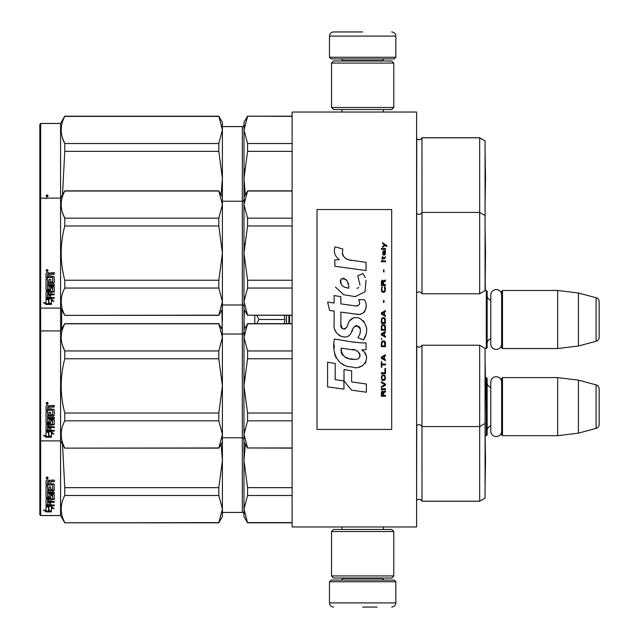 <?xml version="1.0" encoding="UTF-8"?>
<svg xmlns="http://www.w3.org/2000/svg" width="639" height="639" viewBox="0 0 639 639"><rect width="100%" height="100%" fill="white"/><g stroke="black" fill="none" stroke-linecap="round" stroke-linejoin="round"><path stroke-width="0.96" d="M416.596 324.093L416.596 299.787M416.596 526.967L416.596 112.033L292.111 112.033L292.111 526.967L416.596 526.967M366.043 112.033L362.656 112.033C334.708 112.033 334.708 112.033 362.656 112.033M485.057 348.543L486.303 348.543L486.303 290.457L485.057 290.457M486.303 348.543L487.134 347.712L487.134 291.288L486.303 290.457M490.784 300.234A4.976 4.976 147.9 0 1 487.134 295.434M490.784 338.766A4.976 4.976 32.2 0 0 487.134 343.566M502.486 290.457L502.486 348.543L501.655 347.712L501.655 291.288L502.486 290.457L557.671 290.457L578.423 293.005L596.091 297.734L596.091 341.266L578.423 345.995L578.423 293.005M502.486 348.543L557.671 348.543L557.671 290.457M557.671 348.543L578.423 345.995M599.166 301.744L599.166 337.256L599.166 301.744A4.146 4.146 -124.1 0 0 596.091 297.734M599.166 337.256A4.146 4.146 -55.9 0 1 596.091 341.266M485.057 435.678L486.303 435.678L486.303 377.593L485.376 377.593M486.303 435.678L487.134 434.855L487.134 378.424L486.303 377.593M490.784 387.37A4.976 4.976 147.9 0 1 487.134 382.569M490.784 425.901A4.976 4.976 32.2 0 0 487.134 430.702M502.486 377.593L502.486 435.678L501.655 434.855L501.655 378.424L502.486 377.593L557.671 377.593L578.423 380.141L596.091 384.87L596.091 428.402L578.423 433.138L578.423 380.141M502.486 435.678L557.671 435.678L557.671 377.593M557.671 435.678L578.423 433.138M599.166 388.879L599.166 424.392L599.166 388.879A4.146 4.146 -124.1 0 0 596.091 384.87M599.166 424.392A4.146 4.146 -55.9 0 1 596.091 428.402M286.536 315.354L286.536 323.646M284.187 323.646L284.954 319.5L284.187 315.354M254.769 323.646L254.769 315.354M256.814 315.354L258.939 319.5L256.814 323.646M284.954 319.5L258.939 319.5M329.46 581.738L331.122 580.076L394.191 580.076L395.845 581.738L329.46 581.738L329.46 602.904C329.708 605.421 331.09 606.802 333.606 607.05M362.656 607.05L377.178 607.05M395.845 57.262L329.46 57.262L331.122 58.924L394.191 58.924L395.845 57.262L395.845 36.096C395.605 33.579 394.215 32.198 391.699 31.95M362.656 31.95L333.606 31.95L362.656 31.95M331.529 575.931L393.776 575.931L391.699 578.007L333.606 578.007L331.529 575.931L331.529 531.528L393.776 531.528L391.699 529.459L333.606 529.459L331.529 531.528M393.776 63.069L331.529 63.069L333.606 60.993L391.699 60.993L393.776 63.069L393.776 107.472L391.699 109.541L333.606 109.541L331.529 107.472L393.776 107.472M501.655 344.006A5.439 5.439 0 0 1 496.223 349.437A5.439 5.439 0 0 1 490.784 344.006L490.784 294.994A5.439 5.439 0 0 1 496.223 289.563A5.439 5.439 0 0 1 501.655 294.994M501.655 431.141A5.439 5.439 0 0 1 496.223 436.573A5.439 5.439 0 0 1 490.784 431.141L490.784 382.138A5.439 5.439 0 0 1 496.223 376.698A5.439 5.439 0 0 1 501.655 382.138M479.665 501.24L485.057 498.124L485.057 348.343L479.665 345.228L479.665 501.24L421.988 501.24A3.323 3.323 0 0 0 416.74 500.265L416.596 500.409M247.573 522.822L243.978 516.592L243.978 509.043L247.573 522.822L292.111 522.822M222.404 126.554L242.325 126.554L242.325 512.446L222.404 512.446M242.325 512.446A1.661 1.661 -43.7 0 1 243.978 514.107M479.665 345.228L421.988 345.228L421.988 501.192A3.323 3.323 0 0 0 416.74 500.217L416.74 500.265M222.404 516.544L218.81 522.774L64.771 522.774L60.577 515.513L40.664 515.513L39.834 514.73L40.664 515.553L40.664 123.447L60.577 123.447L60.577 515.553L64.771 522.822L218.81 522.606L222.404 509.067L222.404 516.592L218.81 522.606M40.664 515.553L60.577 515.553M485.52 460.575L485.089 485.201L485.057 435.894M485.057 228.466L485.52 253.108L485.089 290.457M479.665 137.76L479.665 293.772L485.057 290.657L485.057 140.876L479.665 137.76L421.988 137.76A3.323 3.323 0 0 1 416.74 138.735L416.596 292.942M421.988 137.76L421.988 137.808A3.323 3.323 0 0 1 416.74 138.783L416.596 138.639M247.573 116.394L243.978 129.957L243.978 122.408L247.573 116.178L292.111 116.394M242.325 126.554A1.661 1.661 -136.3 0 0 243.978 124.893M60.577 123.447L64.771 116.178L218.81 116.178L222.404 122.408L222.404 129.933L218.81 116.178M39.834 514.683L39.834 124.317L40.664 123.487L60.577 123.487L64.771 116.178M39.834 124.317L40.664 123.447M485.057 153.783L485.057 203.106M244.449 125.196L243.978 129.957L243.978 197.092L247.573 191.037L243.978 204.6L243.978 253.108L247.573 280.241L247.573 288.053L243.978 301.624L243.978 329.876L247.573 323.813L243.978 337.376L243.978 385.892L247.573 413.018L247.573 420.837L243.978 434.4L243.978 460.527L247.573 487.661L247.573 495.481L292.111 495.481M247.573 487.661L292.111 487.661M247.573 522.606L292.111 522.606M247.573 495.481L243.978 509.043L244.449 504.283M245.32 444.225L243.978 460.527L244.449 451.014M243.978 514.06A1.661 1.661 -43.7 0 0 242.325 512.398L222.404 512.398M243.978 460.527L243.978 509.043M485.057 423.441L479.665 426.556L421.988 426.556A3.323 3.323 0 0 0 416.74 425.574L416.596 500.361M485.057 498.077L479.665 501.192L421.988 501.192M222.404 509.067L222.404 460.479L221.07 444.225M222.404 460.479L222.404 441.908L218.81 448.131L222.404 434.424L222.404 441.908M222.404 509.019L218.81 495.481L218.81 487.661L222.404 460.583M64.771 522.606C60.026 513.564 60.026 504.522 64.771 495.481L64.771 487.661L218.81 487.661M64.771 487.661L62.518 444.233M64.771 495.481L218.81 495.481M48.876 506.535L48.876 507.238L46.056 506.336L51.328 506.336L53.98 508.78L51.408 508.029L51.408 511.751L48.876 511.152L48.876 506.535L48.244 506.336M51.408 510.976L48.876 510.393M51.328 505.792L46.192 505.649M51.408 507.31L51.408 508.029L51.408 507.31L52.773 507.709M48.588 507.15L47.669 506.336M48.588 510.457L48.588 507.326L46.056 506.527L46.056 509.842M46.056 506.527L46.056 510.593L43.444 509.914L46.096 511.887L51.408 511.887L48.588 511.224L48.588 507.326M48.588 511.112L46.096 511.112L44.954 510.313M46.096 511.887L46.096 511.112M50.665 488.939L50.665 486.854L50.665 489.378L52.694 489.162L52.694 484.865L46.056 484.634L46.056 480.776L46.703 480.121L49.003 480.121L49.962 481.095L50.912 480.121L54.235 480.121L54.235 481.359L51.304 481.359L50.665 482.317L51.304 481.359M52.694 484.865L46.056 485.001L46.056 480.776M54.235 489.778L54.235 484.426L54.235 490.225L53.588 490.776L47.598 490.776L47.598 490.321L53.588 490.321L54.235 489.778M54.235 492.07L54.235 493.332L47.598 493.332L47.598 492.837L54.235 492.837L54.235 492.07L47.598 492.07L47.598 490.776M50.665 499.267L54.235 498.819L54.235 494.626L54.235 499.41L50.665 499.858L50.665 501.256L54.235 501.639L47.598 501.639L47.598 502.27L47.598 501.639M49.131 504.219L49.131 502.677L49.131 504.89L47.598 504.746L47.598 502.27L54.235 502.27L54.235 501.256M50.665 502.038L49.131 502.27M50.665 504.219L50.665 502.677L49.131 502.677M54.235 504.89L54.235 505.792L46.056 505.417L46.056 499.41L46.056 504.746L54.235 505.114L50.665 504.89L50.665 502.677M52.694 495.552L50.665 495.552L50.665 495.025L52.694 495.025L52.446 498.947L46.703 498.947L46.056 499.41M50.665 495.552L50.665 497.685L50.018 498.156L46.703 498.156L46.056 497.126L46.056 486.167L46.056 497.685L46.703 498.156M50.665 497.126L46.703 497.589M47.598 500.033L49.131 499.858L49.131 501.256L47.598 501.088L47.598 499.434L47.598 500.473M47.598 481.926L47.598 483.811L49.131 483.811L49.131 481.678L47.598 481.926M49.131 481.359L47.598 481.598M49.131 499.858L49.131 499.267L47.598 499.434M49.131 488.939L49.131 486.854L49.131 489.378L47.845 489.378L47.598 486.167L46.056 486.167M47.598 488.731L47.598 486.167M49.131 496.255L49.131 494.626L49.77 494.115L53.588 494.115L54.235 494.626M47.094 476.854L48.133 477.964L47.094 479.05L46.056 477.964L47.094 476.854M48.125 477.828L47.094 478.771L46.064 477.828M51.304 481.678L54.235 481.678L54.235 480.121M54.235 484.426L53.588 483.811L50.665 483.811L50.665 482.317M49.131 494.626L49.131 496.799L47.598 496.799L47.598 493.332M50.665 486.854L49.131 486.854M47.294 477.764L47.821 477.501L47.294 477.764M244.457 309.947L243.978 319.5L244.449 309.979M243.978 319.5L244.457 329.053M222.404 434.424L222.404 385.836L218.81 358.759L218.81 350.947L222.404 337.408L221.933 309.947M222.404 319.444L222.404 309.124L218.81 315.354L222.404 301.648L222.404 309.124M221.933 329.053L222.404 319.556M61.648 329.061L61.648 309.939M485.057 140.923L479.665 137.808L421.988 137.808L421.988 212.444A3.323 3.323 0 0 1 416.74 213.426L416.596 213.274M243.978 122.456L247.573 116.226L292.111 116.226M243.978 129.957L247.573 143.519L247.573 151.339L243.978 178.473L244.449 168.952M247.573 143.519L292.111 143.519M243.978 124.94A1.661 1.661 -136.3 0 1 242.325 126.602L222.404 126.602M243.978 178.473L245.32 194.767M247.573 151.339L292.111 151.339M62.51 138.064L64.771 143.519C60.026 134.478 60.026 125.436 64.771 116.394L218.81 116.226L222.404 122.456M222.404 301.648L222.404 253.06L218.81 225.982L218.81 218.163L222.404 204.624L222.404 178.417L218.81 151.339L218.81 143.519L222.404 129.933M222.404 178.417L222.404 129.981M221.07 194.775L222.404 178.521M62.518 194.767L64.771 151.339L218.81 151.339M64.771 151.339L64.771 143.519L218.81 143.519M64.771 116.394L218.81 116.394M50.569 198.13L54.235 198.066M46.056 198.721L46.703 198.066L49.347 198.13M47.094 194.791L48.133 195.901L47.094 196.988L46.056 195.901L47.094 194.791M48.125 195.766L47.094 196.708L46.064 195.766M47.294 195.702L47.821 195.438L47.294 195.702M421.988 345.228A3.323 3.323 0 0 1 416.74 346.202L416.596 425.726M244.449 376.371L243.978 385.892L247.573 358.759L247.573 350.947L243.978 337.376L244.449 332.615M247.573 420.837L292.111 420.837M247.573 413.018L292.111 413.018M243.978 385.892L243.978 434.4L247.573 447.963L292.111 447.963M247.573 447.963L292.111 448.131M243.978 434.4L244.449 429.64M247.573 323.813L292.111 323.813M247.573 350.947L292.111 350.947M243.978 337.376L243.978 329.876M243.978 439.416A1.661 1.661 -43.7 0 0 242.325 437.755L222.404 437.755M243.978 332.36A1.661 1.661 -136.3 0 1 242.325 334.021L222.404 334.021M247.573 358.759L292.111 358.759M39.834 331.737L40.664 330.914L60.577 330.914L64.771 323.646L218.81 323.646L222.404 329.876M222.404 337.352L218.81 323.646M39.834 440.039L40.664 440.87L60.577 440.87L64.771 448.131L218.81 447.963M62.51 345.483L64.771 350.947L218.81 350.947M222.404 385.836L222.404 337.408M222.404 434.376L218.81 420.837L218.81 413.018L222.404 385.94M64.771 447.963C60.026 438.921 60.026 429.879 64.771 420.837L64.771 413.018L218.81 413.018M64.771 413.018C60.026 394.934 60.026 376.85 64.771 358.759L218.81 358.759M64.771 358.759L64.771 350.947C60.026 341.897 60.026 332.855 64.771 323.813L218.81 323.813M64.771 420.837L218.81 420.837M48.876 431.892L48.876 432.595L46.056 431.7L51.328 431.7L53.98 434.137L51.408 433.386L51.408 437.108L48.876 436.509L48.876 431.892L48.244 431.7M51.408 436.333L48.876 435.75M51.328 431.149L46.192 431.005M51.408 432.667L51.408 433.386L51.408 432.667L52.773 433.066M48.588 432.507L47.669 431.7M48.588 435.814L48.588 432.691L46.056 431.884L46.056 435.199M46.056 431.884L46.056 435.958L43.444 435.271L46.096 437.244L51.408 437.244L48.588 436.581L48.588 432.691M48.588 436.469L46.096 436.469L44.954 435.67M46.096 437.244L46.096 436.469M50.665 414.304L50.665 412.211L50.665 414.735L52.694 414.519L52.694 410.222L46.056 409.99L46.056 406.14L46.703 405.485L49.003 405.485L49.962 406.452L50.912 405.485L54.235 405.485L54.235 406.716L51.304 406.716L50.665 407.674L51.304 406.716M52.694 410.222L46.056 410.358L46.056 406.14M54.235 415.134L54.235 409.791L54.235 415.582L53.588 416.133L47.598 416.133L47.598 415.677L53.588 415.677L54.235 415.134M54.235 417.427L54.235 418.689L47.598 418.689L47.598 418.194L54.235 418.194L54.235 417.427L47.598 417.427L47.598 416.133M50.665 424.623L54.235 424.176L54.235 419.983L54.235 424.767L50.665 425.215L50.665 426.612L54.235 426.996L47.598 426.996L47.598 427.627L47.598 426.996M49.131 429.584L49.131 428.034L49.131 430.247L47.598 430.103L47.598 427.627L54.235 427.627L54.235 426.612M50.665 427.395L49.131 427.627M50.665 429.584L50.665 428.034L49.131 428.034M54.235 430.247L54.235 431.149L46.056 430.782L46.056 424.767L46.056 430.103L54.235 430.47L50.665 430.247L50.665 428.034M52.694 420.909L50.665 420.909L50.665 420.382L52.694 420.382L52.446 424.312L46.703 424.312L46.056 424.767M50.665 420.909L50.665 423.042L50.018 423.513L46.703 423.513L46.056 422.483L46.056 411.524L46.056 423.042L46.703 423.513M50.665 422.483L46.703 422.946M47.598 425.39L49.131 425.215L49.131 426.612L47.598 426.445L47.598 424.791L47.598 425.83M47.598 407.283L47.598 409.176L49.131 409.176L49.131 407.035L47.598 407.283M49.131 406.716L47.598 406.963M49.131 425.215L49.131 424.623L47.598 424.791M49.131 414.304L49.131 412.211L49.131 414.735L47.845 414.735L47.598 411.524L46.056 411.524M47.598 414.088L47.598 411.524M49.131 421.612L49.131 419.983L49.77 419.472L53.588 419.472L54.235 419.983M47.094 402.211L48.133 403.321L47.094 404.415L46.056 403.321L47.094 402.211M48.125 403.185L47.094 404.136L46.064 403.185M51.304 407.035L54.235 407.035L54.235 405.485M54.235 409.791L53.588 409.176L50.665 409.176L50.665 407.674M49.131 419.983L49.131 422.163L47.598 422.163L47.598 418.689M50.665 412.211L49.131 412.211M47.294 403.121L47.821 402.858L47.294 403.121M485.089 361.267L485.52 385.892L485.089 410.51L485.057 361.251M485.057 215.559L479.665 212.444L421.988 212.444L421.988 293.772A3.323 3.323 0 0 0 416.74 292.798M244.449 243.595L243.978 253.108L247.573 225.982L247.573 218.163L243.978 204.6L244.449 199.839M247.573 288.053L292.111 288.053M247.573 280.241L292.111 280.241M243.978 253.108L243.978 301.624L247.573 315.187L292.111 315.187M247.573 315.187L292.111 315.354M243.978 301.624L244.449 296.863M247.573 191.037L292.111 191.037M247.573 218.163L292.111 218.163M243.978 204.6L243.978 197.092M243.978 306.64A1.661 1.661 -43.7 0 0 242.325 304.979L222.404 304.979M243.978 199.584A1.661 1.661 -136.3 0 1 242.325 201.245L222.404 201.245M247.573 225.982L292.111 225.982M479.665 293.772L421.988 293.772M39.834 198.961L40.664 198.13L60.577 198.13L64.771 190.869L218.81 190.869L222.404 197.092M222.404 204.576L218.81 190.869M39.834 307.263L40.664 308.086L60.577 308.086L64.771 315.354L218.81 315.187M62.51 212.707L64.771 218.163L218.81 218.163M222.404 253.06L222.404 204.624M222.404 301.592L218.81 288.053L218.81 280.241L222.404 253.164M64.771 315.187C60.026 306.145 60.026 297.103 64.771 288.053L64.771 280.241L218.81 280.241M64.771 280.241C60.026 262.158 60.026 244.066 64.771 225.982L218.81 225.982M64.771 225.982L64.771 218.163C60.026 209.121 60.026 200.079 64.771 191.037L218.81 191.037M64.771 288.053L218.81 288.053M48.876 299.116L48.876 299.819L46.056 298.916L51.328 298.916L53.98 301.36L51.408 300.602L51.408 304.332L48.876 303.733L48.876 299.116L48.244 298.916M51.408 303.557L48.876 302.966M51.328 298.373L46.192 298.229M51.408 299.891L51.408 300.602L51.408 299.891L52.773 300.29M48.588 299.731L47.669 298.916M48.588 303.038L48.588 299.907L46.056 299.108L46.056 302.423M46.056 299.108L46.056 303.174L43.444 302.495L46.096 304.46L51.408 304.46L48.588 303.805L48.588 299.907M48.588 303.685L46.096 303.685L44.954 302.894M46.096 304.46L46.096 303.685M50.665 281.519L50.665 279.435L50.665 281.959L52.694 281.735L52.694 277.446L46.056 277.214L46.056 273.356L46.703 272.701L49.003 272.701L49.962 273.676L50.912 272.701L54.235 272.701L54.235 273.939L51.304 273.939L50.665 274.898L51.304 273.939M52.694 277.446L46.056 277.582L46.056 273.356M54.235 282.358L54.235 277.007L54.235 282.805L53.588 283.357L47.598 283.357L47.598 282.901L53.588 282.901L54.235 282.358M54.235 284.651L54.235 285.913L47.598 285.913L47.598 285.417L54.235 285.417L54.235 284.651L47.598 284.651L47.598 283.357M50.665 291.847L54.235 291.4L54.235 287.207L54.235 291.983L50.665 292.438L50.665 293.836L54.235 294.22L47.598 294.22L47.598 294.851L47.598 294.22M49.131 296.8L49.131 295.25L49.131 297.47L47.598 297.319L47.598 294.851L54.235 294.851L54.235 293.836M50.665 294.619L49.131 294.851M50.665 296.8L50.665 295.25L49.131 295.25M54.235 297.47L54.235 298.373L46.056 297.998L46.056 291.983L46.056 297.319L54.235 297.686L50.665 297.47L50.665 295.25M52.694 288.133L50.665 288.133L50.665 287.598L52.694 287.598L52.446 291.528L46.703 291.528L46.056 291.983M50.665 288.133L50.665 290.266L50.018 290.737L46.703 290.737L46.056 289.699L46.056 278.748L46.056 290.266L46.703 290.737M50.665 289.699L46.703 290.17M47.598 292.614L49.131 292.438L49.131 293.836L47.598 293.668L47.598 292.015L47.598 293.053M47.598 274.506L47.598 276.391L49.131 276.391L49.131 274.259L47.598 274.506M49.131 273.939L47.598 274.179M49.131 292.438L49.131 291.847L47.598 292.015M49.131 281.519L49.131 279.435L49.131 281.959L47.845 281.959L47.598 278.748L46.056 278.748M47.598 281.304L47.598 278.748M49.131 288.836L49.131 287.207L49.77 286.695L53.588 286.695L54.235 287.207M47.094 269.434L48.133 270.545L47.094 271.631L46.056 270.545L47.094 269.434M48.125 270.409L47.094 271.351L46.064 270.409M51.304 274.259L54.235 274.259L54.235 272.701M54.235 277.007L53.588 276.391L50.665 276.391L50.665 274.898M49.131 287.207L49.131 289.379L47.598 289.379L47.598 285.913M50.665 279.435L49.131 279.435M47.294 270.345L47.821 270.081L47.294 270.345M485.057 277.749L485.089 228.49M386.891 246.51L386.891 245.64L382.649 242.74L382.649 243.611L384.502 244.913L382.649 246.51L382.649 247.373L385.125 245.344L386.891 246.51M385.477 396.26L385.477 395.389L383.624 395.389L383.624 392.929L385.477 391.771L385.477 390.756L383.448 392.058L382.913 391.044L382.034 391.044L381.411 392.058L381.323 396.26L385.477 396.26M381.323 389.59L385.477 389.59L385.477 388.728L381.323 388.728L381.323 389.59M381.323 387.561L385.477 385.245L385.477 384.087L381.323 381.763L381.323 382.633L384.942 384.662L381.323 386.691L381.323 387.561M381.323 377.13L381.946 380.173L382.737 380.604L384.854 380.173L385.477 378.288L384.854 375.245L382.298 374.949L381.323 377.13M381.323 372.777L381.323 373.647L385.477 373.647L385.477 368.431L384.942 368.431L384.942 372.777L381.323 372.777M385.477 355.667L385.477 354.805L381.323 357.121L381.323 358.279L385.477 360.604L385.477 359.733L384.414 359.15L384.414 356.25L385.477 355.667M384.854 341.322L384.063 340.883L381.946 341.322L381.323 343.207L381.323 346.681L385.477 346.681L385.477 343.207L384.854 341.322M381.946 339.724L381.323 338.422L381.946 339.724M381.323 334.94L385.477 337.256L385.477 336.386L384.414 335.81L384.414 332.911L385.477 332.328L385.477 331.457L381.323 333.782L381.323 334.94M385.213 325.515L384.063 324.5L381.946 324.939L381.323 326.825L381.323 330.299L385.477 330.299L385.213 325.515M385.213 318.557L384.063 317.543L381.946 317.974L381.323 319.859L381.323 323.342L385.477 323.342L385.213 318.557M383.975 302.463L383.975 300.434L383.536 300.434L383.536 302.463L383.975 302.463M381.323 261.726L385.477 261.726L385.477 260.856L381.323 260.856L381.323 261.726M385.389 252.014L385.477 250.424L383.088 250.855L382.649 253.324L383.176 255.057L383.176 251.582L383.624 251.439L383.712 253.899L384.414 255.057L385.301 254.482L385.389 252.014M381.771 361.762L381.323 361.762L381.323 367.265L381.771 367.265L381.771 364.949L385.477 364.949L385.477 364.078L381.771 364.078L381.771 361.762M385.477 310.586L381.323 312.902L381.323 314.061L385.477 316.385L385.477 315.514L384.414 314.931L384.414 312.032L385.477 311.457L385.477 310.586M384.766 258.539L385.477 256.511L384.59 257.813L383.001 257.813L382.649 256.223L382.649 257.813L381.946 257.813L381.946 258.539L382.649 258.539L382.649 259.698L383.001 258.539L384.766 258.539M384.854 286.807L384.414 286.663L384.854 290.577L384.063 291.448L382.122 291.017L381.858 288.692L382.386 286.663L381.587 287.39L381.411 290.721L382.298 292.175L384.063 292.319L385.213 291.304L385.477 288.692L384.854 286.807M385.477 284.635L383.624 284.635L383.624 282.166L385.477 281.008L385.477 279.994L383.448 281.296L382.913 280.281L382.034 280.281L381.411 281.296L381.323 285.505L385.477 285.505L385.477 284.635M383.975 271.879L383.975 269.85L383.536 269.85L383.536 271.879L383.975 271.879M385.477 249.258L385.477 248.539L381.323 248.539L381.323 249.258L385.477 249.258M351.913 260.512C344.573 259.578 341.538 255.744 342.8 249.01L335.084 246.806C333.406 252.038 334.852 256.327 339.413 259.666L334.668 259.929L335.028 266.279L366.043 270.561L366.043 262.357L349.038 259.905M362.896 273.532L357.768 275.792L362.896 273.532L365.22 277.558M340.883 324.484L340.883 312.112L355.635 314.037C364.446 316.904 369.11 306.201 364.374 299.691L358.615 299.691C360.612 303.589 359.613 305.674 355.603 305.945L340.875 303.884L340.875 296.704L334.141 295.537L334.141 303.006L327.615 302.119L329.644 310.49L334.141 311.105L334.141 324.484C332.352 333.901 346.929 342.823 351.474 332.248C352.992 326.681 355.715 324.947 359.645 327.056C361.027 330.826 360.42 334.317 357.832 337.512L363.519 340.012C368.807 331.274 367.521 324.013 359.645 318.238C353.958 316.481 350.036 318.406 347.896 324.005C347.816 329.42 339.868 331.154 340.883 324.484L342.536 328.925M361.682 342.895L351.562 341.857L334.532 339.021C331.337 351.362 337.112 366.938 351.913 366.922C362.912 371.459 372.769 356.466 361.682 349.94L366.091 349.693L366.091 342.895L361.682 342.895M344.006 369.534L344.006 380.932L351.626 390.181L366.363 392.194L366.363 383.983L351.626 381.954L351.626 370.852L344.006 369.534M327.575 386.891L343.934 389.127L343.934 380.916L335.195 379.686L335.195 363.511L327.575 362.193L327.575 386.891M391.699 209.544L317.008 209.544L317.008 429.456L391.699 429.456L391.699 209.544M347.217 259.226L345.667 258.268M343.175 255.912L342.32 253.747M334.62 253.204L335.004 254.266M357.768 275.792L359.989 285.13M358.727 287.502L357.057 288.389M335.475 287.047L343.542 294.683L355.212 296.64L365.005 291.815L366.043 280.273M363.519 340.012L366.251 333.75M366.562 328.949L366.203 326.265M364.19 321.776L363.383 320.762M353.559 317.791L349.589 320.866M346.482 327.08L345.547 328.47M345.132 328.821L344.245 329.205M350.771 333.694L352.592 330.251M354.19 327.12L354.645 326.513M355.404 325.874L356.418 325.475M356.746 325.435L360.332 328.909M360.396 331.026L360.045 333.087M335.195 330.059L335.978 331.801M338.838 335.163L340.515 336.162M343.223 336.961L344.493 337.072M347.56 336.561L349.373 335.403M358.615 299.691L359.533 302.159M358.159 305.706L356.562 305.985M356.778 314.156L358.096 314.22M360.276 314.124L361.906 313.661M363.743 312.599L364.797 311.552M365.812 309.22L366.155 305.993M354.917 342.336L352.225 341.961M359.166 366.906L361.922 366.139M365.332 363.272L366.011 361.786M366.546 358.751L366.506 357.425M366.267 355.931L364.542 352.456M334.309 345.06L334.013 348.894M334.604 354.038L336.01 357.696M342.344 364.014L343.942 364.853M347.776 287.981L345.276 287.286M342.017 285.473L340.459 282.606M340.403 282.302L340.451 280.249M342.903 278.197L344.397 278.452M346.003 279.435L347.153 281.208M347.712 282.654L348.231 284.507M351.913 349.613C358.822 348.239 364.102 359.765 354.797 359.342C345.987 359.685 341.442 355.947 341.17 348.127L354.022 350.036M356.818 351.059L357.536 351.474M359.342 352.984L359.957 354.302M360.077 355.372L359.997 356.019M359.957 356.762L358.663 358.447M356.314 359.334L355.771 359.366M353.455 359.206L350.42 358.767M348.287 358.295L344.964 357.041M342.56 355.204L341.186 352.56M340.994 350.979L341.05 349.213M383.088 395.389L381.771 395.389L382.298 391.771L383.001 392.202L383.088 395.389M381.858 377.13L382.386 375.82L384.414 375.82L384.942 377.13L384.678 379.302L382.386 379.59L381.858 377.13M384.063 356.394L384.063 359.006L381.675 357.704L384.063 356.394M381.858 343.207L382.386 341.897L384.414 341.897L384.942 345.811L381.858 345.811L381.858 343.207M384.063 333.055L384.063 335.667L381.675 334.357L384.063 333.055M381.858 326.825L382.386 325.515L384.414 325.515L384.942 329.428L381.858 329.428L381.858 326.825M381.858 319.859L382.386 318.557L384.414 318.557L384.942 322.471L381.858 322.471L381.858 319.859M384.502 251.439L385.125 252.74L384.766 254.338L383.975 253.028L383.975 251.439L384.502 251.439M384.063 312.175L384.063 314.787L381.675 313.485L384.063 312.175M383.088 284.635L381.771 284.635L382.298 281.008L383.001 281.448L383.088 284.635M348.798 288.141C342.416 287.542 339.868 284.451 341.146 278.86C346.386 278.54 348.942 281.631 348.798 288.141M289.627 315.354L289.627 323.646M288.876 315.354L288.876 323.646M342.943 578.007L342.943 578.423L382.362 578.423L384.023 580.076M395.845 581.738L395.845 602.904L329.46 602.904M382.362 60.993L382.362 60.577L342.943 60.577L341.282 58.924M329.46 57.262L329.46 36.096L395.845 36.096M53.588 490.776L53.588 490.321M50.018 498.156L50.018 497.589M53.588 416.133L53.588 415.677M50.018 423.513L50.018 422.946M53.588 283.357L53.588 282.901M50.018 290.737L50.018 290.17M341.945 526.967L341.945 529.459M383.36 526.967L383.36 529.459M382.362 578.007L382.362 578.423M342.943 578.423L341.282 580.076M395.845 602.904C395.605 605.421 394.223 606.802 391.699 607.05M341.945 112.033L341.945 109.541M383.36 112.033L383.36 109.541M342.943 60.993L342.943 60.577M382.362 60.577L384.023 58.924M329.46 36.096C329.708 33.579 331.09 32.198 333.606 31.95M393.776 575.931L393.776 531.528M331.529 63.069L331.529 107.472M64.771 522.822L218.81 522.822M485.328 290.457L485.097 277.382M292.111 116.178L247.573 116.178M485.52 178.425L485.089 153.799M292.111 522.774L247.573 522.774L243.978 516.544M52.694 495.177L50.665 495.177M485.089 435.91L485.52 460.527L485.057 485.169M485.057 153.831L485.52 178.473L485.089 203.09M243.978 441.908L247.573 448.131M292.111 323.646L247.573 323.646M64.771 448.131L218.81 448.131M52.694 420.534L50.665 420.534M243.978 309.124L247.573 315.354M292.111 190.869L247.573 190.869M64.771 315.354L218.81 315.354M52.694 287.758L50.665 287.758"/></g></svg>
